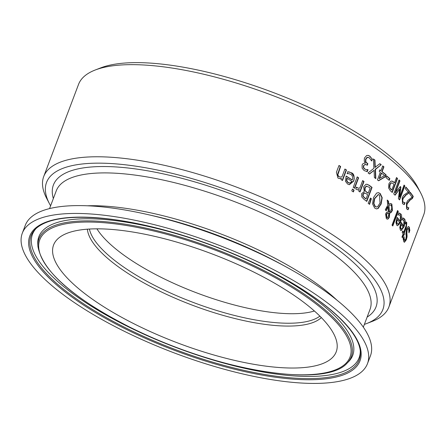 <?xml version="1.0" encoding="UTF-8"?>
<svg xmlns="http://www.w3.org/2000/svg" width="446" height="446" viewBox="0 0 446 446"><rect width="100%" height="100%" fill="white"/><g stroke="black" fill="none" stroke-linecap="round" stroke-linejoin="round"><path stroke-width="0.67" d="M365.385 164.412L363.367 165.734L363.373 167.646L364.538 168.984L366.294 169.614M367.95 157.299L367.013 157.393L365.581 159.161L365.48 161.636L366.935 163.258A184.103 58.153 20.7 0 1 367.549 163.682L367.019 165.087M367.827 155.342L369.489 156.061L372.081 158.954L371.446 160.638M364.627 163.052L365.391 163.058L364.243 161.145L364.438 158.04L366.618 155.548L368.151 155.375L369.812 156.094L372.081 158.954M367.677 169.631L366.757 171.599M372.404 158.988L371.652 160.973A184.499 58.275 -159.3 0 0 371.551 160.9L369.288 157.778L367.013 157.393M367.337 157.432L365.904 159.194L365.804 161.675L367.259 163.297A184.499 58.275 20.7 0 1 367.872 163.715L367.549 163.682M367.872 163.715L367.281 165.271A184.499 58.275 -159.3 0 0 366.802 164.942L364.9 164.463L363.691 165.767L363.696 167.679L364.861 169.017L366.25 169.608M366.272 169.608L367.917 169.597A184.499 58.275 20.7 0 1 368.006 169.658L367.253 171.638L364.137 170.562L362.124 168.192L362.107 164.942L362.715 163.899L364.248 163.074L365.335 163.197M368.006 169.658L367.721 169.625M402.487 217.943L404.054 218.796L403.68 226.774L400.971 230.604M403.507 225.821L404.266 222.66L404.082 220.926L402.9 219.806L402.119 219.956A184.499 58.275 -159.3 0 0 402.086 219.906L402.81 217.982L404.383 218.835C405.492 219.555 405.369 222.214 404.009 226.808L401.132 230.638L400.357 230.075L399.761 227.432L401.071 222.309A184.499 58.275 20.7 0 1 403.507 225.821L403.178 225.787A184.103 58.153 20.7 0 0 400.971 222.576M402.649 219.778L401.796 219.923M400.58 226.891L400.937 228.67L401.93 228.854L402.994 227.17A184.499 58.275 -159.3 0 0 401.166 224.494L400.58 226.891L400.257 226.858L400.614 228.636L401.606 228.82M401.261 228.993L401.93 228.854M401.166 224.494L400.842 224.461L400.257 226.858M408.458 226.579L408.976 227.226L409.506 230.465L409.027 231.73M403.658 237.423L404.037 239.942L404.472 240.383L405.821 239.14L406.261 236.107L405.888 234.016L406.54 229.177L407.978 226.808L408.636 226.574L409.311 227.259L409.846 230.504L408.965 232.84A184.499 58.275 -159.3 0 0 408.937 232.779L408.737 228.937L408.224 228.408L407.131 229.802L406.719 236.865L405.938 239.82L404.26 242.223M408.224 228.408L406.797 229.762L406.395 232.717L406.713 234.546M407.047 234.585L407.059 236.904L406.278 239.859L404.422 242.273L403.792 241.648L403.145 238.777L403.987 236.553A184.499 58.275 20.7 0 1 404.02 236.62L403.964 236.609M404.02 236.62L404.371 239.981L404.812 240.422M407.059 236.904L406.719 236.865M409.846 230.504L409.506 230.465M398.596 212.993L400.374 213.868L400.318 221.879L399.12 224.349L397.431 225.693M400.029 220.915C400.943 217.681 400.971 215.858 400.123 215.457L399.086 214.86L398.228 215.005A184.499 58.275 -159.3 0 0 398.183 214.955L398.914 213.026L400.692 213.902C401.969 214.699 401.952 217.369 400.642 221.913L397.587 225.721L396.695 225.146L395.92 222.487L397.163 217.353A184.499 58.275 20.7 0 1 400.029 220.915L399.711 220.881A184.103 58.153 20.7 0 0 397.074 217.592M398.852 214.838L397.91 214.966M396.806 221.952L397.286 223.741L397.826 224.121L398.401 223.942L399.521 222.264A184.499 58.275 -159.3 0 0 397.358 219.549L396.806 221.952L396.488 221.918L396.962 223.708L397.681 224.082M397.358 219.549L397.04 219.516L396.488 221.918M405.782 221.946L406.462 222.593L406.011 227.477L403.814 233.291A184.103 58.153 20.7 0 1 404.126 233.86L403.702 234.986M402.615 231.24A184.103 58.153 20.7 0 1 403.335 232.45L403.663 232.489L406.256 225.325L406.083 223.959L405.542 223.619A184.499 58.275 -159.3 0 0 405.509 223.574L406.111 221.985L406.791 222.632L406.345 227.516L404.148 233.33A184.499 58.275 20.7 0 1 404.461 233.899L403.909 235.36A184.499 58.275 -159.3 0 0 403.597 234.791L402.454 237.807A184.499 58.275 -159.3 0 0 401.974 236.965L403.112 233.949A184.499 58.275 -159.3 0 0 402.175 232.394L402.727 230.928A184.499 58.275 20.7 0 1 403.663 232.489M403.597 234.791L403.262 234.758L402.247 237.439M404.461 233.899L404.126 233.86M404.148 233.33L403.814 233.291M398.311 211.387L392.787 225.999A184.499 58.275 -159.3 0 0 392.023 225.124L397.548 210.512A184.499 58.275 20.7 0 1 398.311 211.387L397.994 211.348L392.558 225.732M397.458 210.741A184.103 58.153 20.7 0 1 397.994 211.348M388.511 212.937L387.368 213.361L386.626 214.688L386.81 217.481L387.685 217.576L388.756 214.961L388.511 212.937L387.05 213.327L386.314 214.649L386.492 217.447L387.083 217.676M388.6 205.433L389.135 212.028L389.453 212.062L390.306 211.577L391.716 208.416L391.566 206.208L391.025 205.344L390.211 204.915L388.6 205.433L390.055 204.909M387.886 206.754L386.264 210.713A184.499 58.275 -159.3 0 0 385.283 209.782L387.736 205.193L387.223 200.031A184.499 58.275 20.7 0 1 388.533 201.252L388.795 204.229L390.484 203.454L391.861 204.067L392.447 210.395L391.075 212.552L389.642 213.182L389.386 217.241L388.076 218.992L387.306 219.142L386.331 218.624L385.606 213.941L386.61 212.313L388.315 211.822L387.886 206.754L387.574 206.721L385.946 210.679M390.562 203.454L391.543 204.034L392.129 210.361L390.757 212.519L389.33 213.149L389.074 217.208L387.758 218.958L387.156 219.12M387.251 200.315A184.103 58.153 20.7 0 1 388.215 201.218L388.483 204.196L388.795 204.229M387.368 213.361L387.05 213.327M388.912 205.467L389.453 212.062M388.076 218.992L387.758 218.958M389.642 213.182L389.33 213.149M388.533 201.252L388.215 201.218M378.13 208.499L376.424 208.906L374.685 208.076L372.549 203.855L373.503 197.589L376.625 193.073L378.375 192.661L380.193 193.497L382.211 197.723L381.157 203.961L378.13 208.499L376.285 208.884M378.219 192.644L379.875 193.464L381.893 197.69L380.839 203.928L377.812 208.46M373.893 203.415L375.287 206.465L376.502 207.022L377.729 206.609L380.014 202.969L379.574 195.103L378.448 194.579L374.757 198.593L373.893 203.415L373.575 203.376L374.969 206.426L376.279 206.989M378.292 194.567L374.439 198.559L373.575 203.376M366.846 184.237L368.937 185.274A184.103 58.153 20.7 0 1 371.741 187.381L366.512 201.207M364.795 190.403L366.417 192.059A184.103 58.153 20.7 0 1 367.9 193.163L368.218 193.196L370.169 188.028A184.499 58.275 -159.3 0 0 369.11 187.236L366.3 186.121L364.795 187.632L364.795 190.403L366.735 192.092A184.499 58.275 20.7 0 1 368.218 193.196M366.896 186.138L366.3 186.121M362.832 196.179L364.516 197.873A184.103 58.153 20.7 0 1 365.765 198.81L366.082 198.844L367.627 194.751A184.499 58.275 -159.3 0 0 366.144 193.648L364.438 192.984L363.189 194.372L363.155 196.212L362.832 196.179L362.871 194.339L364.114 192.945L364.689 192.967M364.533 192.945L364.114 192.945M363.155 196.212L364.834 197.912A184.499 58.275 20.7 0 1 366.082 198.844M366.735 186.116L365.112 187.666L365.112 190.442M364.181 199.462L361.756 196.959L361.673 193.609L364.265 191.585L363.657 186.723L365.921 184.326L367.002 184.254L369.255 185.313A184.499 58.275 20.7 0 1 372.059 187.415L366.768 201.402A184.499 58.275 -159.3 0 0 364.181 199.462M372.059 187.415L371.741 187.381M369.561 204.368A184.499 58.275 -159.3 0 0 368.167 203.281L370.503 198.052A184.499 58.275 20.7 0 1 371.351 198.715L369.561 204.368M371.351 198.715L371.033 198.682L369.299 204.162M370.431 198.208A184.103 58.153 20.7 0 1 371.033 198.682M357.157 177.006A184.103 58.153 20.7 0 1 358.294 177.77L354.386 188.123M354.654 188.307A184.499 58.275 -159.3 0 0 353.243 187.359L357.207 176.861A184.499 58.275 20.7 0 1 358.617 177.809L354.654 188.307M358.617 177.809L358.294 177.77M356.549 187.214L358.433 188.24L359.85 188.028L362.665 180.58A184.499 58.275 20.7 0 1 364.003 181.516L360.033 192.014A184.499 58.275 -159.3 0 0 358.695 191.078L359.286 189.517L357.363 189.818L355.785 188.998L356.477 187.164A184.499 58.275 20.7 0 1 356.549 187.214L356.46 187.203M356.226 187.175L358.272 188.212M362.609 180.73A184.103 58.153 20.7 0 1 363.68 181.483L359.771 191.83M364.003 181.516L363.68 181.483M359.286 189.517L357.207 189.795M347.651 171.677L351.063 172.736C354.213 175.897 354.999 178.656 353.405 181.015L349.201 184.689M348.638 173.605L347.01 173.661M346.09 176.17A184.103 58.153 20.7 0 1 351.983 179.928L352.312 179.961L352.741 178.038L352.156 175.635L350.829 174.325L348.488 173.589M347.127 178.316L346.849 180.753L348.226 182.643L350.294 182.944L351.799 181.31A184.499 58.275 -159.3 0 0 347.127 178.316L346.798 178.283L346.514 180.714L347.897 182.604L349.162 183.055M346.849 180.753L346.514 180.714M348.56 173.594L347.345 173.7A184.499 58.275 -159.3 0 0 347.256 173.645L347.986 171.716L351.392 172.775C353.873 173.572 354.648 176.332 353.734 181.048L349.363 184.711L347.59 184.036L345.438 181.227L346.146 176.031A184.499 58.275 20.7 0 1 352.312 179.961M354.085 190.113L353.388 191.947A184.499 58.275 -159.3 0 0 351.788 190.877L352.479 189.037A184.499 58.275 20.7 0 1 354.085 190.113L353.762 190.074L353.12 191.769M352.429 189.182A184.103 58.153 20.7 0 1 353.762 190.074M341.391 178.355L339.573 178.595L337.951 178.077L336.407 172.29L338.982 165.477A184.499 58.275 20.7 0 1 340.632 166.447L337.795 174.971L339.01 176.655L340.136 177.023L341.948 176.872L344.914 169.028A184.499 58.275 20.7 0 1 346.486 169.993L342.522 180.491A184.499 58.275 -159.3 0 0 340.95 179.526L341.391 178.355L339.228 178.556M344.864 169.162A184.103 58.153 20.7 0 1 346.157 169.954L342.238 180.318M338.932 165.611A184.103 58.153 20.7 0 1 340.292 166.414L337.46 174.932L338.676 176.616L339.975 177.001M346.486 169.993L346.157 169.954M340.632 166.447L340.292 166.414M413.252 196.413L412.5 198.398L410.086 200.126L407.209 203.772L406.797 205.862L407.192 207.262L408.045 207.786L408.792 207.669A184.499 58.275 20.7 0 1 408.826 207.719L408.073 209.715L406.535 208.817L406.462 202.941L407.795 200.499L412.054 197.182A184.499 58.275 -159.3 0 0 409.579 193.843L410.186 192.22A184.499 58.275 20.7 0 1 413.252 196.413L412.929 196.374L412.176 198.358L409.762 200.092L406.886 203.733L406.473 205.829L406.869 207.228L407.834 207.758M410.091 192.471A184.103 58.153 20.7 0 1 412.929 196.374M412.5 198.398L412.176 198.358M408.475 207.764L407.755 209.67M404.678 202.64L403.953 204.563M405.788 187.281A184.103 58.153 20.7 0 1 409.149 191.267L408.397 193.252L405.771 194.958L402.727 198.587L402.359 200.683L402.855 202.094L403.959 202.64M405.024 202.612L404.271 204.602L402.509 203.683L402.186 197.779L403.558 195.337L408.157 192.064A184.499 58.275 -159.3 0 0 405.263 188.675L405.877 187.052A184.499 58.275 20.7 0 1 409.467 191.306L408.714 193.285L406.089 194.997L403.045 198.621L402.677 200.717L403.178 202.127L404.154 202.662L404.985 202.562A184.499 58.275 20.7 0 1 405.024 202.612L404.868 202.59M408.714 193.285L408.397 193.252M409.467 191.306L409.149 191.267M399.019 179.922A184.499 58.275 20.7 0 1 399.978 180.859L399.666 180.825L395.111 192.873L400.346 186.545A184.499 58.275 20.7 0 1 400.898 187.114L400.58 187.08L399.198 197.082L399.51 197.115L404.065 185.062A184.499 58.275 20.7 0 1 404.862 185.926L399.577 199.919A184.499 58.275 -159.3 0 0 398.406 198.654L399.683 189.121L395.061 195.214A184.499 58.275 -159.3 0 0 393.734 193.91L399.019 179.922M398.947 180.123A184.103 58.153 20.7 0 1 399.666 180.825M399.978 180.859L395.424 192.912M400.224 186.707A184.103 58.153 20.7 0 1 400.58 187.08M400.898 187.114L399.51 197.115M399.683 189.121L394.872 195.019M404.862 185.926L404.544 185.893L399.343 199.663M403.987 185.28A184.103 58.153 20.7 0 1 404.544 185.893M396.449 177.737A184.103 58.153 20.7 0 1 397.208 178.456L391.995 192.254M391.833 181.037L393.366 181.929A184.103 58.153 20.7 0 1 394.236 182.726L394.548 182.765L396.516 177.547A184.499 58.275 20.7 0 1 397.525 178.489L397.208 178.456M389.481 187.309L390.679 189.11A184.103 58.153 20.7 0 1 391.527 189.896L391.839 189.929L393.946 184.349A184.499 58.275 -159.3 0 0 393.249 183.707L391.889 182.893L390.947 182.994L389.709 184.661L389.481 187.309L390.991 189.149A184.499 58.275 20.7 0 1 391.839 189.929M391.733 182.888L390.947 182.994M391.259 183.027L390.021 184.7L389.793 187.342M397.525 178.489L392.24 192.482A184.499 58.275 -159.3 0 0 390.322 190.698L388.583 187.961L388.879 183.763L390.763 181.282L391.995 181.048L393.679 181.962A184.499 58.275 20.7 0 1 394.548 182.765M380.912 170.701L382.729 165.89A184.499 58.275 20.7 0 1 383.928 166.832L382.111 171.638A184.499 58.275 20.7 0 1 386.091 174.838L385.344 176.811L378.587 180.781A184.499 58.275 -159.3 0 0 377.439 179.883L380.343 172.206A184.499 58.275 -159.3 0 0 379.217 171.336L379.786 169.831A184.499 58.275 20.7 0 1 380.912 170.701L380.594 170.662A184.103 58.153 20.7 0 0 379.724 169.993M382.668 166.057A184.103 58.153 20.7 0 1 383.61 166.793L381.798 171.604A184.103 58.153 20.7 0 1 385.773 174.804L385.026 176.778L378.448 180.641M383.928 166.832L383.61 166.793M382.111 171.638L381.798 171.604M386.091 174.838L385.773 174.804M384.591 175.585A184.499 58.275 -159.3 0 0 381.542 173.143L381.224 173.109L379.161 178.573L384.591 175.585M385.344 176.811L385.026 176.778M381.542 173.143L379.479 178.612M386.604 176.103A184.103 58.153 20.7 0 1 389.559 178.612L388.984 180.134M389.23 180.351A184.499 58.275 -159.3 0 0 386.024 177.631L386.671 175.93A184.499 58.275 20.7 0 1 389.876 178.651L389.23 180.351M389.876 178.651L389.559 178.612M381.224 164.73L375.476 169.408L375.844 178.651A184.499 58.275 -159.3 0 0 374.372 177.536L374.088 170.311L369.556 173.996A184.499 58.275 -159.3 0 0 368.067 172.931L373.882 168.354L373.358 158.943A184.499 58.275 20.7 0 1 374.935 160.069L374.612 160.036L374.969 167.406L379.841 163.682A184.499 58.275 20.7 0 1 381.224 164.73L375.158 169.369L375.515 178.3M373.369 159.144A184.103 58.153 20.7 0 1 374.612 160.036M374.935 160.069L375.287 167.44M374.088 170.311L369.399 173.828M379.713 163.788A184.103 58.153 20.7 0 1 380.906 164.697M375.476 169.408L375.158 169.369M50.599 205.812A179.771 56.781 20.7 0 1 49.456 203.733L46.696 198.42A184.499 58.275 20.7 0 1 43.708 176.555L78.524 84.433A184.499 58.275 20.7 0 1 95.221 70.005A184.499 58.275 20.7 0 1 158.402 66.231A184.499 58.275 20.7 0 1 420.712 192.995A184.499 58.275 20.7 0 1 423.7 214.86L388.89 306.987A184.499 58.275 20.7 0 1 372.187 321.415L366.606 323.573A179.771 56.781 20.7 0 1 364.371 324.376M43.708 176.555A184.499 58.275 20.7 0 1 123.592 158.352A184.499 58.275 20.7 0 1 309.139 220.614A184.499 58.275 20.7 0 1 388.89 306.987M95.221 70.005L100.802 67.848A179.771 56.781 20.7 0 1 162.361 64.168A179.771 56.781 20.7 0 1 417.952 187.688L420.712 192.995M314.402 311.001A125.577 39.666 20.7 0 1 196.948 292.977A125.577 39.666 20.7 0 1 96.933 228.826M49.456 203.733A179.771 56.781 20.7 0 1 124.378 164.691A179.771 56.781 20.7 0 1 328.055 239.195A179.771 56.781 20.7 0 1 366.606 323.573M118.971 230.125A151.083 47.722 20.7 0 1 336.178 339.696A151.083 47.722 20.7 0 1 178.021 343.069A151.083 47.722 20.7 0 1 61.62 235.951A151.083 47.722 20.7 0 1 118.971 230.125M102.179 215.017A184.499 58.275 20.7 0 1 287.731 277.278A184.499 58.275 20.7 0 1 367.476 363.646A184.499 58.275 20.7 0 1 174.291 352.942A184.499 58.275 20.7 0 1 22.3 233.213A184.499 58.275 20.7 0 1 102.179 215.017M22.3 233.213L25.26 225.381A184.499 58.275 20.7 0 1 105.139 207.178A184.499 58.275 20.7 0 1 146.907 214.37A184.499 58.275 20.7 0 1 286.471 267.104A184.499 58.275 20.7 0 1 370.442 355.813L367.476 363.646M369.812 156.094L369.489 156.061M365.904 159.194L365.581 159.161M365.804 161.675L365.48 161.636M367.259 163.297L366.935 163.258M363.691 165.767L363.367 165.734M363.696 167.679L363.373 167.646M364.861 169.017L364.538 168.984M404.009 226.808L403.68 226.774M404.383 218.835L404.054 218.796M403.597 218.166L403.273 218.133M400.937 228.67L400.614 228.636M404.371 239.981L404.037 239.942M409.311 227.259L408.976 227.226M406.278 239.859L405.938 239.82M406.73 232.756L406.395 232.717M407.131 229.802L406.797 229.762M400.642 221.913L400.318 221.879M400.692 213.902L400.374 213.868M399.789 213.221L399.471 213.188M397.286 223.741L396.962 223.708M406.791 222.632L406.462 222.593M406.345 227.516L406.011 227.477M386.81 217.481L386.492 217.447M386.626 214.688L386.314 214.649M389.386 217.241L389.074 217.208M391.075 212.552L390.757 212.519M392.447 210.395L392.129 210.361M391.861 204.067L391.543 204.034M380.193 193.497L379.875 193.464M382.211 197.723L381.893 197.69M381.157 203.961L380.839 203.928M375.287 206.465L374.969 206.426M374.757 198.593L374.439 198.559M363.189 194.372L362.871 194.339M364.834 197.912L364.516 197.873M365.112 187.666L364.795 187.632M366.735 192.092L366.417 192.059M369.255 185.313L368.937 185.274M357.263 187.799L356.939 187.76M348.226 182.643L347.897 182.604M349.592 171.994L349.257 171.955M351.392 172.775L351.063 172.736M353.734 181.048L353.405 181.015M339.01 176.655L338.676 176.616M337.795 174.971L337.46 174.932M338.369 172.435L338.029 172.396M410.086 200.126L409.762 200.092M407.209 203.772L406.886 203.733M406.797 205.862L406.473 205.829M407.192 207.262L406.869 207.228M403.178 202.127L402.855 202.094M402.677 200.717L402.359 200.683M403.045 198.621L402.727 198.587M406.089 194.997L405.771 194.958M390.021 184.7L389.709 184.661M390.991 189.149L390.679 189.11M393.679 181.962L393.366 181.929M49.551 208.594L56.241 190.882A167.713 52.974 20.7 0 1 128.855 174.336A167.713 52.974 20.7 0 1 297.521 230.933A167.713 52.974 20.7 0 1 370.013 309.446L363.323 327.163M367.119 317.1A172.44 54.468 -159.3 0 0 316.972 235.343A172.44 54.468 -159.3 0 0 128.063 168.003A172.44 54.468 -159.3 0 0 53.347 198.537M336.886 300.108A167.713 52.974 -159.3 0 0 116.456 207.145A167.713 52.974 -159.3 0 0 87.265 205.784M319.888 316.13A125.577 39.666 20.7 0 1 193.358 302.483A125.577 39.666 20.7 0 1 89.423 229.043M87.383 229.177A126.458 39.939 -159.3 0 0 192.338 305.181A126.458 39.939 -159.3 0 0 321.332 317.58M360.362 351.855A175.434 55.41 20.7 0 1 175.546 349.625A175.434 55.41 20.7 0 1 35.435 229.077C46.59 218.507 70.262 215.061 106.455 218.746C158.363 224.226 229.244 247.831 281.621 277.105C305.755 290.519 324.872 303.955 338.966 317.407C352.58 330.625 359.71 342.11 360.362 351.855M106.187 218.624A176.521 55.756 -159.3 0 0 117.421 324.816A176.521 55.756 -159.3 0 0 361.059 351.855A176.521 55.756 -159.3 0 0 106.187 218.624M360.273 350.846A174.592 55.142 20.7 0 1 176.304 347.612A174.592 55.142 20.7 0 1 36.171 228.38M111.556 223.452A165.84 52.383 20.7 0 1 351.002 348.621A165.84 52.383 20.7 0 1 122.109 323.222A165.84 52.383 20.7 0 1 111.556 223.452M111.249 222.32A166.927 52.723 -159.3 0 0 37.916 246.348C42.521 271.999 74.878 299.807 134.982 329.761C218.562 371.005 325.24 388.494 347.083 363.172A166.927 52.723 -159.3 0 0 288.333 283.974A166.927 52.723 -159.3 0 0 111.249 222.32M37.916 246.348L37.787 244.324A167.768 52.99 20.7 0 1 111.494 220.173A167.768 52.99 20.7 0 1 289.476 282.14A167.768 52.99 20.7 0 1 348.516 361.739L347.083 363.172M146.907 214.37L152.666 215.674A170.049 53.71 20.7 0 1 281.292 264.277L286.471 267.104M367.783 157.271L368.106 157.304M365.224 164.384L365.547 164.423M397.832 224.121L397.509 224.087M405.219 223.585L405.548 223.619M387.24 217.715L386.922 217.681M390.211 204.915L389.899 204.881M376.435 207.016L376.123 206.983M378.448 194.579L378.136 194.545M358.11 188.201L358.433 188.24M349.318 183.077L348.989 183.044M339.802 176.99L340.136 177.029M391.889 182.893L391.577 182.854"/></g></svg>
